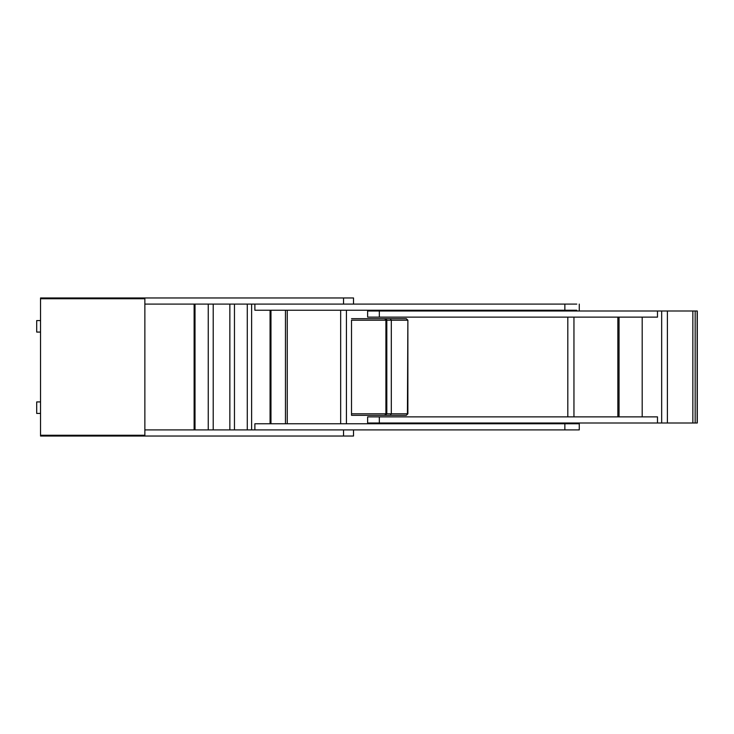 <?xml version="1.0" encoding="UTF-8"?>
<svg xmlns="http://www.w3.org/2000/svg" width="734" height="734" viewBox="0 0 734 734"><rect width="100%" height="100%" fill="white"/><g stroke="black" fill="none" stroke-linecap="round" stroke-linejoin="round"><path stroke-width="1.1" d="M40.535 413.435L36.7 413.435L36.7 401.929L40.535 401.929M353.522 304.096L353.522 297.958L40.535 297.958L40.535 436.042L353.522 436.042L353.522 429.904M40.535 298.738L144.864 298.738L144.864 435.262L40.535 435.262M343.549 297.958L343.549 304.096L144.864 304.096M40.535 320.565L36.7 320.565L36.7 332.071L40.535 332.071M144.864 429.904L343.549 429.904L343.549 436.042M351.522 415.27L351.522 413.793L351.522 415.325L406.333 415.325L407.875 413.793L407.875 320.207L406.333 318.675L351.522 318.675L404.168 318.675M384.827 318.675L385.91 320.207L351.522 320.207L351.522 413.793L385.91 413.793L384.827 415.325M386.359 319.125L385.277 318.675L386.809 320.207L386.359 319.125M351.522 415.325L404.168 415.325M386.809 320.207L386.809 413.793L385.91 413.793L385.91 320.207L391.305 320.207L390.213 318.675M385.277 415.325L386.809 413.793L391.305 413.793L391.305 320.207L407.425 320.207L406.333 318.675M340.668 423.766L340.668 310.234M346.42 423.766L346.42 310.234M576.796 304.096L254.882 304.096L254.882 310.234L576.796 310.234M567.721 423.766L254.882 423.766L254.882 429.904L579.264 429.904L579.264 423.766L567.721 423.766M270.965 310.234L270.965 423.766M287.26 423.766L287.26 310.234M194.125 304.096L194.125 429.904M695.162 311.005L695.162 422.995L697.3 422.995L697.3 311.005L368.202 311.005M567.813 304.096L573.951 304.096M573.951 310.234L573.951 311.005M695.162 422.995L657.49 422.995L657.49 416.866L367.633 416.866L367.633 422.995L657.49 422.995M661.664 311.005L661.664 422.995M368.202 317.134L657.49 317.134L657.49 311.005M642.195 416.866L642.195 317.134M567.813 310.234L567.813 311.005M667.399 311.005L667.399 422.995M617.854 317.134L617.854 416.866M573.951 429.904L567.813 429.904M567.813 423.766L567.813 422.995M573.951 317.134L573.951 416.866M573.951 422.995L573.951 423.766M567.813 317.134L567.813 416.866M407.875 320.207L407.425 413.793L391.305 413.793L390.213 415.325M407.875 413.793L406.333 415.325M564.859 423.766L564.859 429.904M270.066 310.234L270.066 423.766M251.624 429.904L251.624 304.096M564.859 304.096L564.859 310.234M208.254 429.904L208.254 304.096M234.458 304.096L234.458 429.904M247.285 304.096L247.285 429.904M285.462 310.234L285.462 423.766M229.852 429.904L229.852 304.096M213.218 304.096L213.218 429.904M195.015 304.096L195.015 429.904M697.153 422.995L697.153 311.005M379.331 317.134L379.331 311.005M692.85 422.995L692.85 311.005M379.331 422.995L379.331 416.866M619.046 317.134L619.046 416.866M579.264 310.234L579.264 304.096M367.633 311.005L367.633 317.134"/></g></svg>
